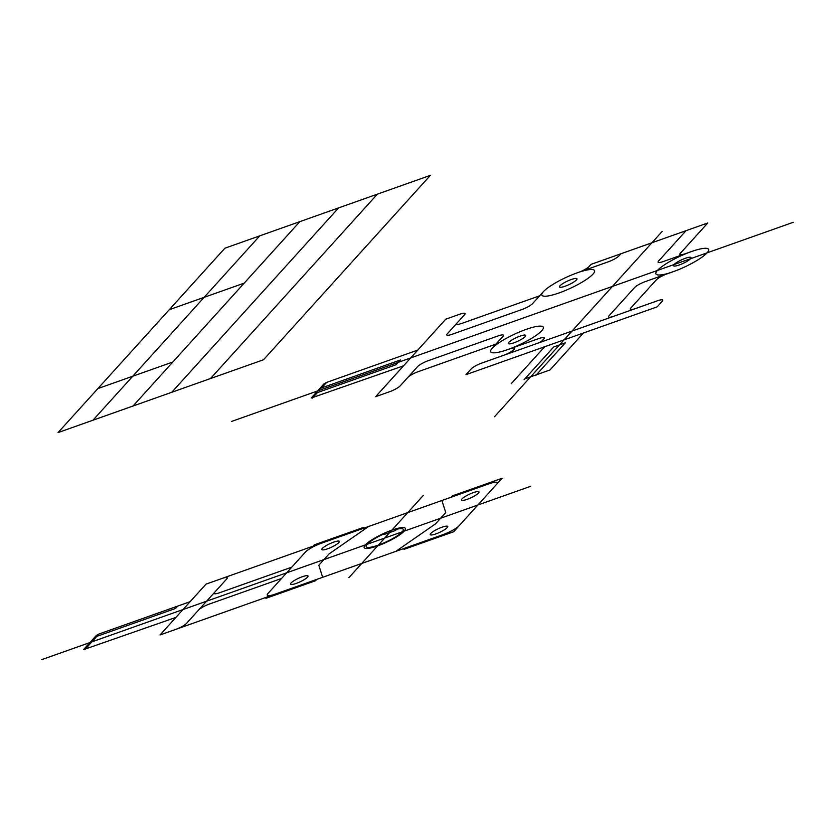 <?xml version="1.0" encoding="UTF-8"?>
<svg xmlns="http://www.w3.org/2000/svg" width="835" height="835" viewBox="0 0 835 835"><rect width="100%" height="100%" fill="white"/><g stroke="black" fill="none" stroke-linecap="round" stroke-linejoin="round"><path stroke-width="1.25" d="M635.654 308.512L537.114 343.446A4.54 0.908 -25 0 0 542.416 340.503L543.835 338.927A9.081 1.827 -25 0 0 538.919 338.53L509.131 349.093A9.081 1.827 -25 0 1 514.036 349.489A9.081 1.827 -25 0 1 503.432 355.386L481.711 363.089A9.081 1.827 -25 0 0 471.107 368.986L465.982 374.644L657.166 306.863L662.291 301.205A9.081 1.827 -25 0 0 657.375 300.809L635.654 308.512A9.081 1.827 -25 0 1 630.738 308.115L656.352 279.808A9.081 1.827 -25 0 1 666.956 273.911L671.611 272.262M403.587 365.793L311.184 398.024L324.001 383.86L326.631 382.399L417.813 350.063M492.159 348.279L502.983 336.328A9.081 1.827 -25 0 0 498.067 335.931L428.23 360.689A9.081 1.827 -25 0 0 417.625 366.586L400.215 385.833A9.081 1.827 -25 0 1 389.601 391.73L375.635 396.677L445.765 319.179L459.73 314.231A9.081 1.827 -25 0 1 464.646 314.618L447.226 333.875A9.081 1.827 -25 0 0 452.142 334.261L521.969 309.503A9.081 1.827 -25 0 0 532.584 303.616L543.397 291.655M539.64 295.809L462.047 323.322A9.081 1.827 -25 0 1 457.131 322.926M495.917 344.124L418.325 371.627A9.081 1.827 -25 0 0 407.72 377.524M689.825 252.128L685.17 253.777A9.081 1.827 -25 0 1 680.264 253.391L707.788 222.966L591.086 264.34L589.176 266.459A9.081 1.827 -25 0 1 578.572 272.356L577.329 272.795A29.058 5.845 -25 0 1 585.168 280.268A29.058 5.845 -25 0 1 542.166 295.517A29.058 5.845 -25 0 1 577.329 272.795L608.371 261.783A9.081 1.827 -25 0 0 618.975 255.896L620.885 253.777M627.889 311.257L613.923 316.214A9.081 1.827 -25 0 1 609.018 315.818L634.631 287.511A9.081 1.827 -25 0 1 645.236 281.614L673.167 271.709A29.058 5.845 -25 0 0 707.099 252.848A29.058 5.845 -25 0 0 691.38 251.585L663.449 261.48A9.081 1.827 -25 0 1 658.533 261.094L686.067 230.669M526.102 329.408A29.058 5.845 -25 0 1 533.941 336.881A29.058 5.845 -25 0 1 490.938 352.13A29.058 5.845 -25 0 1 526.102 329.408M691.38 251.585A29.058 5.845 -25 0 1 699.219 259.059A29.058 5.845 -25 0 1 656.216 274.308A29.058 5.845 -25 0 1 691.38 251.585M685.295 258.318A9.623 1.931 -25 0 1 687.883 260.791A9.623 1.931 -25 0 1 673.647 265.843A9.623 1.931 -25 0 1 685.295 258.318M520.007 336.14A9.623 1.931 -25 0 1 522.606 338.613A9.623 1.931 -25 0 1 508.358 343.665A9.623 1.931 -25 0 1 520.007 336.14M571.244 279.527A9.623 1.931 -25 0 1 573.843 282A9.623 1.931 -25 0 1 559.596 287.052A9.623 1.931 -25 0 1 571.244 279.527M524.798 378.902L550.004 369.957L583.456 332.998M511.208 383.714L544.66 346.755M312.405 398.118L317.383 392.617M550.004 369.957L536.425 374.779M535.726 375.562L565.316 342.841L553.688 346.974L524.088 379.685M315.463 393.295L396.155 364.686L400.424 359.979L319.721 388.588M321.652 387.899L326.631 382.399M537.114 343.446L503.432 355.386M793.25 222.298L231.452 421.487M494.497 416.748L662.197 231.41M263.516 359.749L430.369 175.36L224.907 248.204L58.053 432.593L263.516 359.749M210.535 378.526L377.389 194.148M171.77 392.273L338.613 207.894M133.005 406.019L299.848 221.63M92.946 420.224L259.789 235.835M172.824 362.014L97.872 388.588M175.903 617.42L83.5 649.651L96.317 635.487L98.947 634.015L190.129 601.691M496.595 484.321A13.621 2.735 -25 0 0 489.226 483.726L321.308 543.261A13.621 2.735 -25 0 0 305.401 552.102L267.952 593.497A13.621 2.735 -25 0 0 275.32 594.092L160.017 634.965L206.015 584.135L221.839 578.53A9.081 1.827 -25 0 1 226.755 578.926L198.636 609.999A9.081 1.827 -25 0 1 209.241 604.102L281.552 578.467M459.135 525.716A13.621 2.735 -25 0 1 443.228 534.557L275.32 594.092M451.203 497.211L452.393 495.886L502.054 478.278L453.676 531.749L404.015 549.357L405.205 548.042M316.757 579.396L315.557 580.722L265.895 598.33L268.348 595.626M362.745 528.565L363.945 527.25L314.284 544.858L311.841 547.562M175.851 629.36A9.081 1.827 -25 0 0 186.455 623.463L198.636 609.999M221.839 578.53L321.308 543.261M84.711 649.745L98.947 634.015M396.615 529.286A20.447 4.112 -25 0 1 399.099 534.546A20.447 4.112 -25 0 1 367.87 547.416A20.447 4.112 -25 0 1 384.977 533.408M441.965 527.219A9.623 1.931 -25 0 1 444.554 529.703A9.623 1.931 -25 0 1 430.317 534.744A9.623 1.931 -25 0 1 441.965 527.219M473.247 492.65A9.623 1.931 -25 0 1 475.846 495.124A9.623 1.931 -25 0 1 461.598 500.175A9.623 1.931 -25 0 1 473.247 492.65M333.582 542.166A9.623 1.931 -25 0 1 336.181 544.639A9.623 1.931 -25 0 1 321.934 549.691A9.623 1.931 -25 0 1 333.582 542.166M302.291 576.745A9.623 1.931 -25 0 1 304.89 579.219A9.623 1.931 -25 0 1 290.643 584.27A9.623 1.931 -25 0 1 302.291 576.745M291.801 567.142L219.49 592.777A9.081 1.827 -25 0 1 214.574 592.38M395.894 551.34L435.494 523.879L445.744 512.565L441.892 500.509M322.654 577.309L318.803 565.253L329.042 553.939L368.642 526.478M530.611 486.314L41.75 659.64M348.957 577.59L423.376 495.343M385.728 532.594L383.923 534.577L395.56 530.455L397.356 528.461M391.865 530.162A22.702 4.561 -25 0 1 397.992 536.007A22.702 4.561 -25 0 1 364.394 547.917A22.702 4.561 -25 0 1 391.865 530.162M177.719 606.095L175.59 608.444L94.887 637.053M244.206 283.128L169.254 309.702"/></g></svg>
